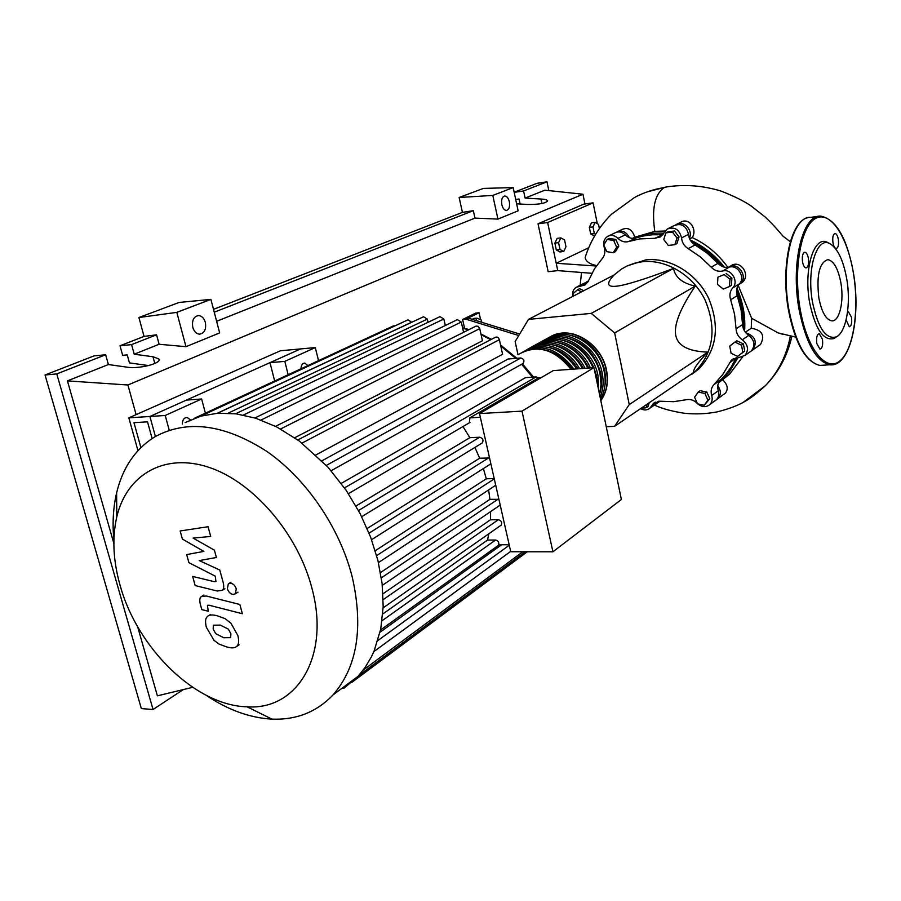 <?xml version="1.0" encoding="UTF-8"?>
<svg xmlns="http://www.w3.org/2000/svg" width="901" height="901" viewBox="0 0 901 901"><rect width="100%" height="100%" fill="white"/><g stroke="black" fill="none" stroke-linecap="round" stroke-linejoin="round"><path stroke-width="1.35" d="M732.22 365.401L736.421 357.697M743.381 328.696C743.911 315.812 741.636 303.096 736.534 290.539M722.14 266.426C713.513 255.974 703.411 247.921 691.81 242.268M662.978 234.609L654.227 234.654M684.433 378.792L695.212 371.505C713.502 352.482 716.847 328.775 705.258 300.371C693.162 275.165 666.132 258.914 642.075 261.774L634.293 263.295L626.972 266.02L621.544 269.027L614.077 274.974M627.22 265.908L645.668 259.905C669.668 257.033 696.608 273.217 708.659 298.321C720.192 326.613 716.836 350.241 698.579 369.207L691.844 374.264M629.247 404.594L614.651 332.931L591.225 313.39L528.504 319.382L614.133 274.94C606.193 283.421 606.88 287.182 616.183 286.236C625.531 285.268 644.643 279.321 673.52 268.419C675.198 277.407 682.451 283.297 695.279 286.09C680.221 308.435 673.711 324.867 675.75 335.397C677.856 345.894 688.567 351.469 707.871 352.111C697.712 362.607 692.97 369.41 693.657 372.518L614.561 426.331L629.247 404.594L707.871 352.111M475.818 320.452L476.978 318.121L481.269 320.024L481.776 322.299M472.631 319.472L473.115 318.504L476.978 318.121M480.616 319.742L479.062 312.748L475.739 313.086L462.607 319.495L465.941 319.168L518.773 335.544M519.686 334.034L468.148 318.087L479.062 312.748M464.589 328.291L462.607 319.495M465.941 319.168L468.148 318.087M606.26 426.736L614.561 426.331M591.225 313.39L673.52 268.419M528.504 319.382L515.135 341.569L518.007 354.69M614.651 332.931L695.279 286.09M704.21 405.281L697.554 403.839L694.57 397.24L698.23 392.059L704.909 393.467L707.893 400.1L704.21 405.281L709.819 398.704L707.893 400.1M704.909 393.467L706.835 392.093L700.178 390.685L698.23 392.059M706.835 392.093L709.819 398.704M742.829 352.37L737.615 356.391L731.083 353.26L729.742 346.108L734.934 342.065L741.5 345.196L742.829 352.37L744.722 351.063L737.615 356.391M741.5 345.196L743.393 343.889L736.838 340.769L734.934 342.065M743.393 343.889L744.722 351.063M729.956 279.265L729.506 286.507L723.255 289.063L717.489 284.401L717.928 277.17L724.156 274.58L729.956 279.265L731.894 278.105L731.432 285.335L729.506 286.507M724.156 274.58L717.928 277.17M726.105 273.442L731.894 278.105M672.45 232.041L676.989 237.954L674.883 244.667L668.272 245.444L663.767 239.565L665.839 232.863L672.45 232.041L674.5 231.005L679.027 236.907L676.989 237.954M679.027 236.907L676.921 243.597L674.883 244.667M674.5 231.005L667.9 231.827L665.839 232.863M607.195 239.418L613.66 240.499L616.689 247.178L613.232 252.731L606.778 251.627L603.76 244.982L607.195 239.418L609.335 238.393L615.8 239.475L613.66 240.499M615.8 239.475L618.818 246.131L616.689 247.178M618.818 246.131L615.36 251.683L613.232 252.731M573.351 296.102L572.878 293.816L577.417 289.818L581.584 291.834M583.747 290.708L579.58 288.703L577.417 289.818M647.222 404.099L646.028 407.838L641.343 408.108M649.238 402.736L648.033 406.464L646.028 407.838M587.643 282.452L580.176 286.236L585.087 284.953L588.646 280.538L594.423 268.892L602.172 258.7C604.796 255.591 605.472 251.796 604.188 247.325C602.927 242.493 604.075 238.844 607.646 236.366C611.216 234.598 614.651 235.262 617.962 238.36C621.262 241.558 624.877 242.606 628.819 241.491L639.62 238.911L654.768 238.314L660.478 236.895L667.314 229C674.646 226.455 679.388 229.44 681.55 237.932C682.034 242.628 684.253 246.198 688.206 248.631L700.347 256.898L711.227 267.192C714.549 270.638 718.345 271.911 722.613 271.01C731.24 268.284 739.225 281.653 732.716 287.937C729.9 291.271 729.213 295.213 730.666 299.774L734.563 314.235L736.072 328.842C736.331 333.471 738.415 337.12 742.334 339.79C748.145 344.723 749.024 349.937 744.958 355.422L731.421 360.13L722.76 374.512L714.065 384.524C711.249 387.453 710.461 391.124 711.7 395.516C712.725 399.132 712.105 402.128 709.853 404.538C706.114 407.534 702.082 407.32 697.779 403.885M697.419 403.547L697.261 403.378C693.928 400.112 690.267 398.895 686.28 399.74L673.621 401.688L660.613 401.238L653.585 403.288L649.903 408.176C647.177 410.349 644.057 410.507 640.566 408.637M651.569 405.968L658.462 401.204M729.258 363.159L736.218 357.742M735.757 358.621L731.33 366.831L725.936 374.242L720.665 379.817L714.11 384.479M711.7 395.516L718.266 390.786C717.027 386.416 717.815 382.779 720.631 379.85L720.665 379.817M730.666 299.774L737.255 295.674C735.813 291.147 736.5 287.228 739.316 283.928L732.716 287.937M737.255 295.674L741.106 310.023L742.582 324.529L736.072 328.842M742.334 339.79L748.799 335.386C744.913 332.739 742.841 329.124 742.582 324.529M688.206 248.631L695.099 244.948C691.18 242.549 688.983 239.013 688.499 234.339L681.55 237.932M695.099 244.948L707.172 253.147L717.962 263.351L711.227 267.192M722.613 271.01L729.292 267.124C725.046 268.025 721.273 266.775 717.962 263.351M662.854 234.778L654.768 238.314M628.819 241.491L636.038 237.943L643.145 236.028L652.369 234.756L661.863 234.756M636.038 237.943C632.119 239.058 628.526 238.022 625.249 234.857L617.962 238.36M668.655 228.336L674.353 225.498C681.652 222.964 686.359 225.914 688.499 234.339M729.292 267.124C737.863 264.41 745.78 277.677 739.316 283.928M748.799 335.386C754.576 340.285 755.432 345.455 751.389 350.906L749.486 352.235M718.266 390.786C719.268 394.368 718.649 397.352 716.408 399.74L714.718 400.979M658.428 401.272L655.342 404.448M577.192 286.743L583.544 283.488L587.576 282.441M608.727 235.859L614.989 232.886C618.537 231.129 621.96 231.782 625.249 234.857M572.811 296.384C572.146 292.352 573.261 289.322 576.133 287.284L580.176 286.236M549.52 337.278C568.914 324.214 601.496 342.898 606.317 370.536C608.502 382.17 606.666 392.194 600.832 400.607M571.2 335.375C588.533 339.936 599.739 351.683 604.808 370.638L605.675 380.853L604.03 390.46M540.814 342.042C560.287 328.899 593.095 347.786 598.005 375.649L598.624 390.02M599.537 394.401L601.023 384.659L600.089 374.365C595.212 346.558 562.461 327.716 542.999 340.837M545.184 339.643C564.623 326.545 597.318 345.331 602.172 373.082C603.907 381.844 603.22 389.885 600.122 397.217M600.539 399.199C604.988 391.203 606.227 382.069 604.256 371.809C599.413 344.114 566.774 325.374 547.357 338.461M566.74 337.717C584.22 342.245 595.527 354.07 600.663 373.194C602.082 380.29 601.812 386.98 599.852 393.264M562.258 340.082C579.872 344.587 591.27 356.481 596.473 375.762L597.397 384.085M557.73 342.481C571.358 345.455 581.719 353.969 588.815 368.013M553.158 344.892C566.042 347.583 576.144 355.422 583.454 368.408M548.563 347.324C560.681 349.746 570.468 356.909 577.913 368.813M543.911 349.779C555.253 351.942 564.679 358.429 572.191 369.23M570.975 369.32C554.779 349.239 537.525 344.137 519.19 354.037M522.952 351.829C541.546 343.157 558.519 348.924 573.881 369.106M576.753 368.892C561.469 347.932 544.294 341.828 525.215 350.59M527.468 349.351C543.1 339.181 568.328 348.282 579.568 368.689M582.339 368.486C571.425 347.448 545.623 337.74 529.72 348.113M531.962 346.896C548.146 336.31 574.511 346.637 585.064 368.284M587.756 368.092C577.575 345.849 550.646 334.879 534.192 345.669M536.41 344.452C553.146 333.46 580.616 345.083 590.392 367.89M592.993 367.698C583.645 344.328 555.624 332.041 538.618 343.247M120.07 585.245C137.301 648.337 195.765 705.652 247.077 706.812C296.947 710.495 330.34 656.255 312.028 588.612C298.163 534.023 253.474 482.012 208.931 467.337C164.309 452.403 126.636 474.793 116.803 516.814C112.028 537.796 113.109 560.613 120.07 585.245M206.002 695.223C227.874 709.932 249.847 717.894 271.933 719.122C296.339 720.079 316.701 712.027 333.01 694.93C357.168 667.134 363.61 627.952 352.336 577.383C339.936 528.031 306.554 478.994 266.887 451.446C224.349 424.134 187.003 419.258 154.859 436.827C135.454 448.878 122.705 467.551 116.612 492.87C113.188 507.578 112.276 523.346 113.886 540.172M341.716 688.454L343.777 688.409L358.001 676.347L364.973 667.652L371.336 656.975L374.05 651.153L380.729 629.135L383.184 606.61L382.137 583.713L377.936 560.546L370.66 537.21L360.209 513.784L346.232 490.381L327.953 467.146L299.245 440.983L276.675 426.905L255.738 418.233L236.197 413.841L217.918 413.21L200.889 416.104L185.122 422.569M300.99 368.791C301.137 365.175 302.409 363.283 304.808 363.114L307.883 365.592M182.306 424.089C182.475 419.731 184.142 417.546 187.307 417.523L190.46 419.9M380.087 632.187L501.564 544.767M479.512 413.582L510.754 551.75L552.921 551.784L522.006 411.138L479.512 413.582L553.214 370.626L593.973 367.631L621.386 499.503L552.921 551.784M522.006 411.138L593.973 367.631M469.489 422.727L469.838 417.85L480.346 417.253M481.798 443.213L482.317 442.898C483.736 440.116 482.857 438.224 479.67 437.222L469.838 437.683L462.968 426.556M489.558 457.99L479.659 458.215L474.917 447.425M490.842 463.824L371.584 539.71M494.21 478.555L486.303 478.791L483.386 468.565M498.895 499.312L489.919 499.345L488.635 489.941M500.629 525.508L501.17 525.137C502.341 522.467 501.418 520.654 498.388 519.697L490.437 519.798L490.617 511.599M509.178 544.745L498.737 544.767C499.131 542.222 498.062 540.645 495.527 540.037L487.509 540.071L488.826 533.775M469.838 417.85L538.46 377.936L540.983 377.756M382.79 613.986L487.509 540.071M382.993 593.793L490.437 519.798M380.492 572.574L489.919 499.345M375.244 550.725L486.303 478.791M367.146 528.482L479.659 458.215M355.985 505.99L469.838 437.683M280.583 428.989L479.737 328.617L482.452 340.758L294.706 437.74M302.015 443.078L499.379 339.688L502.6 354.262L315.958 454.926M321.95 460.783L508.13 358.992L520.789 357.99C523.898 358.936 524.675 360.738 523.132 363.418L522.681 363.677M341.254 483.386L525.452 377.654L536.129 376.888L538.46 377.936M169.219 430.16L165.221 415.474L201.621 398.997L205.394 413.165M288.185 374.737L284.806 361.369L315.282 347.583L318.526 360.648M274.67 381.01L269.985 362.652L300.607 348.924L149.904 416.476L155.411 436.501L149.904 416.476L165.221 415.474M315.282 347.583L280.402 350.782L128.843 417.85L149.904 416.476L186.439 400.1L201.621 398.997M269.985 362.652L284.806 361.369M358.744 675.525L525.306 551.761M200.81 416.127L407.984 319.832L411.734 322.288M194.447 418.244L393.365 325.914L395.077 325.835M428.054 322.31L427.322 319.123L423.538 316.758L217.603 413.232M445.331 325.498L443.833 319.01L439.992 316.645L235.623 413.773M499.379 339.688C498.512 337.379 497.149 336.591 495.291 337.334L297.814 439.947M463.598 332.323L461.278 322.029L457.359 319.664L254.893 417.963M479.737 328.617L478.104 326.308L476.032 326.094L275.537 426.331M230.667 637.638L230.881 633.73L228.37 629.168L220.306 625.091L213.379 625.215L213.177 629.033L215.688 633.64L223.763 637.739L230.667 637.638M230.971 623.255L225.059 618.638L217.817 615.98C212.996 614.561 209.629 614.64 207.737 616.205L206.982 616.994C205.349 618.593 205.124 621.994 206.318 627.209L213.965 640.284L218.999 644.057L226.23 646.783C231.185 648.315 234.643 648.224 236.58 646.501L237.121 645.927C238.81 644.328 239.069 640.893 237.875 635.588L230.971 623.255M239.857 604.481L206.194 595.978L201.272 596.597C199.673 597.735 199.369 600.348 200.371 604.413L201.79 609.583L208.244 611.25L207.421 605.337L209.167 605.235L242.346 613.727L239.857 604.481M227.345 588.725C228.527 592.148 230.521 594.063 233.325 594.446L235.33 593.77L236.287 588.894C235.105 585.447 233.1 583.544 230.284 583.172L228.336 583.825L227.345 588.725M182.396 539.091L203.863 551.389L186.665 554.599L188.883 562.663L215.305 576.178L215.936 581.55L214.19 581.663L192.656 576.415L195.168 585.571L217.209 591.011L222.232 590.324C223.853 589.141 224.158 586.483 223.144 582.35L219.788 570.029L199.267 560.591L216.398 557.494L214.415 550.173L193.118 538.1L210.699 536.444L208.063 526.713L180.166 530.971L182.396 539.091M152.123 438.539L147.516 421.826L133.979 422.682L140.894 447.594M128.843 417.85L137.954 450.646M565.974 246.728L563.711 251.503L560.017 249.498L558.586 242.662L560.872 237.887L564.555 239.936L565.974 246.728M560.017 249.498L556.3 249.949L559.994 251.953L563.711 251.503M556.3 249.949L554.87 243.135L558.586 242.662M554.87 243.135L557.156 238.36L560.872 237.887M594.626 235.927L590.684 234.001L589.344 227.401L592.993 226.928L595.111 222.356L598.546 224.383L599.379 228.494M589.344 227.401L591.461 222.829L595.111 222.356M595.606 234.271L594.333 233.539L592.993 226.928M590.684 234.001L594.333 233.539M617.872 231.512L622.794 229.181C628.515 227.21 632.491 229.901 634.721 237.233L654.802 231.377L665.141 231.005M616.453 232.244L616.802 232.019C622.129 229.879 626.33 231.771 629.405 237.684M632.378 238.382L634.721 237.233M585.008 282.801L588.173 281.562M659.498 401.159L656.897 403.355M632.536 238.393C642.278 234.226 652.718 232.514 663.857 233.258M689.648 238.9L692.171 237.582C706.238 244.013 718.142 253.947 727.895 267.383M690.211 240.015C703.478 246.074 714.887 255.129 724.438 267.192M738.189 285.369L751.648 318.29L751.243 328.223L745.318 332.21M736.95 288.151C743.032 302.297 745.589 316.634 744.609 331.174M742.627 356.954L729.495 374.242L718.548 382.835M738.043 357.573L729.281 372.012L718.604 382.688M722.703 379.862C727.569 384.502 728.47 388.939 725.406 393.163L723.751 394.368M717.748 385.774C721.115 390.448 721.205 394.717 718.029 398.557L716.34 399.785M751.243 328.223C762.167 330.036 765.253 335.465 760.5 344.509L758.372 346.007M745.769 332.762C755.139 335.994 757.538 341.67 752.977 349.779L751.085 351.12M729.765 266.572L730.351 266.223C740.194 258.35 751.603 275.537 741.906 282.621L740.126 283.702M728.391 267.315C737.356 260.592 749.125 277.103 740.081 283.736L738.719 284.615M677.428 223.966L680.548 222.412C689.13 216.668 697.746 229.845 692.171 237.582M675.908 224.754L676.099 224.631C683.183 219.63 693.556 230.239 689.366 238.236M782.507 334.203L778.137 332.908L751.648 318.29M790.368 241.75L783.037 236.22C781.561 234.53 775.378 226.692 765.242 217.073L750.781 205.698C743.167 200.664 733.177 195.765 720.823 191.001C702.791 185.55 684.737 184.187 666.684 186.912L664.161 187.599C654.689 194.244 651.569 208.829 654.802 231.377M591.923 273.296L557.753 270.615L556.21 263.261L588.713 247.752M596.304 266.02L556.21 263.261L547.639 222.513L593.083 202.849L597.307 223.651M664.161 187.599C653.563 189.278 643.686 192.577 634.529 197.488L611.588 214.168C599.278 226.399 590.47 240.792 585.166 257.359C585.706 261.391 589.513 264.128 596.608 265.581M557.753 270.615L548.168 271.708L538.032 223.808L583.747 204.155L593.083 202.849M538.032 223.808L547.639 222.513M828.729 243.202L828.165 242.865C814.504 233.584 803.208 268.656 809.717 302.973C815.405 329.383 823.525 341.22 834.067 338.494L836.691 336.681M812.556 302.398C806.249 269.061 817.162 234.97 830.418 243.957C837.953 249.025 843.381 260.603 846.692 278.679C851.22 304.076 846.219 332.694 836.151 336.951C825.924 339.576 818.063 328.065 812.556 302.398M832.963 242.718C833.673 246.333 834.754 248.271 836.218 248.552C838.245 247.831 838.944 244.757 838.324 239.328C837.626 235.713 836.533 233.764 835.047 233.494C833.042 234.215 832.344 237.29 832.963 242.718M846.107 319.911L849.283 326.748C851.377 326.072 852.109 322.941 851.501 317.366L848.494 311.881L847.514 312.287M816.79 343.551L819.955 349.149C822.253 348.462 823.086 345.184 822.444 339.283L819.268 333.674C816.97 334.361 816.148 337.65 816.79 343.551M802.543 261.932C803.298 265.626 804.447 267.62 806.012 267.924C808.242 267.192 809.03 263.97 808.377 258.249C807.634 254.544 806.463 252.539 804.886 252.246C802.667 252.99 801.89 256.222 802.543 261.932M818.863 298.028C821.633 311.949 825.89 319.551 831.612 320.835C839.417 322.029 844.282 301.452 840.87 282.734C838.11 268.543 833.763 260.851 827.839 259.646C819.313 262.563 816.317 275.357 818.863 298.028M501.846 204.707C501.125 199.74 502.082 196.823 504.706 195.99C506.846 196.114 508.401 198.029 509.358 201.734C510.067 206.712 509.099 209.618 506.463 210.44C504.335 210.293 502.803 208.39 501.846 204.707M192.803 327.367C191.744 320.396 193.67 316.454 198.592 315.541C201.79 315.891 204.043 318.177 205.349 322.389C206.397 329.394 204.437 333.325 199.459 334.181C196.317 333.787 194.098 331.512 192.803 327.367M148.642 365.581L129.451 362.9L127.244 354.881L122.66 355.332L120.013 345.781L131.58 344.599L134.226 354.206L152.979 356.751L158.621 358.823C163.058 362.912 139.61 369.264 127.266 367.203L108.379 364.533L105.654 354.757L94.031 355.895L45.05 374.985L56.774 373.915L105.654 354.757M131.58 344.599L156.56 334.812L144.059 336.411L138.912 317.524L179.119 302.454L210.902 299.38L176.821 312.377L138.912 317.524M120.013 345.781L144.059 336.411M213.503 309.358L462.45 212.377L459.138 197.488L483.375 188.41L513.165 187.588L492.802 195.427L459.138 197.488M183.297 689.58L153.046 709.504L56.774 373.915M45.05 374.985L141.344 708.58L153.046 709.504M134.226 354.206L159.117 344.261L156.56 334.812M192.645 687.328L157.382 695.842L137.639 626.736M113.853 543.438L67.429 380.886L108.379 364.533M514.178 192.364L523.582 190.967L525.092 198.085L540.938 199.02C544.97 199.279 547.2 199.887 547.639 200.81C545.826 203.333 539.125 204.55 527.558 204.459L516.633 203.795M520.125 204.009L519.044 198.975L515.699 199.459M523.582 190.967L546.986 181.799L548.822 190.595M525.092 198.085L544.891 190.179L582.958 194.222L584.952 203.986M514.156 192.228L537.086 183.297L546.986 181.799M176.821 312.377L185.978 346.694L219.664 332.92L210.902 299.38M185.978 346.694L159.117 344.261M67.429 380.886L127.908 384.986L582.958 194.222M513.165 187.588L518.131 210.834L497.938 219.089L474.973 218.11L473.329 210.665L462.45 212.377M216.623 321.297L474.973 218.11M214.247 312.196L473.329 210.665M497.938 219.089L492.802 195.427M136.119 414.629L127.908 384.986M382.103 620.699L495.527 540.037M383.207 599.615L498.388 519.697M381.36 577.834L498.039 499.177M376.652 555.624L494.277 478.87M369.083 533.155L488.691 457.866M358.497 510.529L479.67 437.222M532.457 377.159L521.623 364.263M515.755 358.384L500.798 346.108M490.752 339.688L481.1 334.71M468.531 329.856L462.663 328.189M363.261 670.04L522.805 551.761M217.299 413.255L411.712 322.198M228.212 413.131L427.322 319.123M243.394 415.034L443.833 319.01M261.031 420.035L461.278 322.029M326.353 465.4L520.789 357.99M344.509 487.891L536.129 376.888M377.902 640.521L509.279 545.218M790.346 336.107C786.55 355.771 778.205 372.316 765.309 385.763L743.415 402.218M834.27 364.409L829.765 364.77C816.171 361.492 805.956 343.191 799.142 309.831C790.47 263.914 802.532 214.337 820.597 216.116L810.81 217.321C792.576 215.576 780.367 264.995 789.085 310.732C795.932 343.957 806.226 362.191 819.944 365.434L824.257 365.142M800.234 309.55C807.15 349.306 826.172 372.552 839.856 360.952C853.641 349.915 859.554 309.325 853.348 272.755C847.334 236.073 830.012 209.978 815.416 218.538C800.719 226.5 793.105 269.94 800.234 309.55M788.634 310.586C782.665 278.206 786.641 241.277 797.317 226.534M152.979 356.751L154.814 363.508M540.938 199.02L541.884 203.525M698.579 369.207L695.212 371.505M655.32 402.105L653.585 403.288M731.421 360.13L733.617 358.598M720.98 379.524L714.425 384.186M720.631 379.85L714.065 384.524M751.389 350.906L744.958 355.422M716.408 399.74L709.853 404.538M656.761 403.468L649.903 408.176M606.519 370.277C601.992 345.083 574.027 326.399 553.946 335.093M606.531 370.288C608.738 381.99 606.835 392.104 600.832 400.652M247.077 706.812L271.933 719.122M358.001 676.347L333.01 694.93M303.93 363.193L304.808 363.114M185.797 417.613L187.307 417.523M383.139 607.848L501.17 525.137M382.317 585.368L500.201 505.078M378.431 562.629L495.73 485.267M482.317 442.898L361.695 516.69M527.265 551.761L351.446 682.654M523.132 363.418L331.129 470.739M348.439 493.669L469.995 422.434M373.859 651.592L510.676 551.401M380.571 629.957L499.21 544.767M462.585 327.795L469.083 329.575M480.943 334.034L491.439 339.339M500.573 345.06L516.892 358.294M522.411 363.824L533.55 377.08M116.803 516.814L116.612 492.87M239.17 644.812L236.58 646.501M210.372 614.583L208.964 615.451M203.919 595.009L202.162 596.057M230.971 582.237L229.057 583.386M237.954 592.16L235.33 593.77M224.867 588.736L222.232 590.324M588.454 280.977L586.427 282.013M660.095 401.182L658.462 402.308M729.495 374.242L723.098 378.803M725.406 393.163L718.029 398.557M760.5 344.509L752.977 349.779M741.906 282.621L740.081 283.736M778.137 332.908L795.718 337.098M654.351 405.135C659.949 407.421 666.65 410.394 683.825 413.187C695.054 414.426 706.204 413.987 717.275 411.858C742.604 405.45 751.288 398.265 765.287 385.786M581.517 272.62L580.154 285.223M647.222 191.868L665.625 187.093M791.844 336.411C787.497 355.692 778.655 372.147 765.309 385.763M828.165 242.865L829.292 243.405M807.882 217.715C790.357 220.88 780.581 267.834 788.578 310.665C795.223 343.743 805.685 361.999 819.944 365.434L829.765 364.77C850.229 367.597 861.333 317.726 853.393 272.688C846.951 237.92 836.027 219.067 820.597 216.116M836.151 336.951L834.067 338.494M198.592 315.541L197.285 315.688M158.621 358.823L158.97 360.107"/></g></svg>
